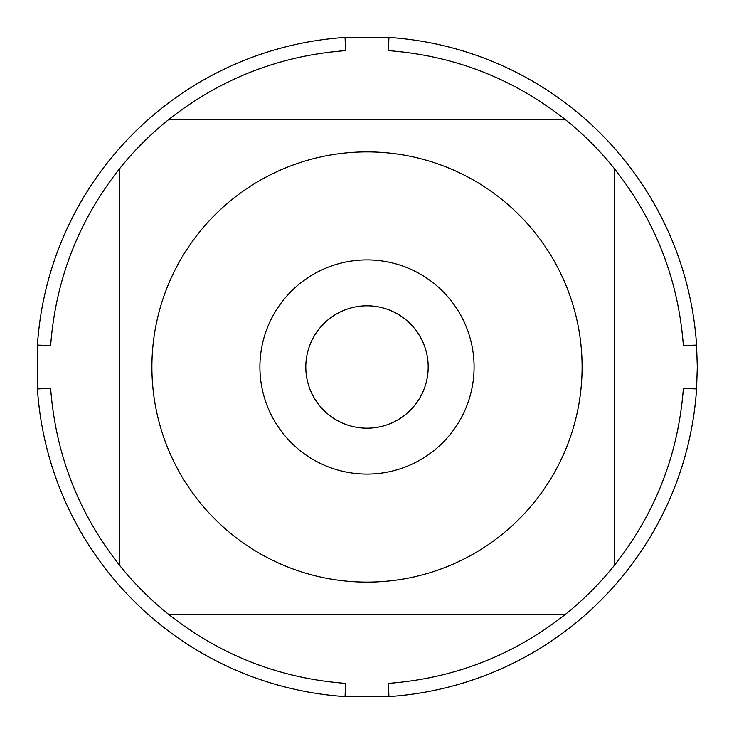 <?xml version="1.0" encoding="UTF-8"?>
<svg xmlns="http://www.w3.org/2000/svg" width="734" height="734" viewBox="0 0 734 734"><rect width="100%" height="100%" fill="white"/><g stroke="black" fill="none" stroke-linecap="round" stroke-linejoin="round"><path stroke-width="1.1" d="M697.3 367L696.575 388.919A330.3 330.3 0 0 1 388.919 696.575L345.081 696.575A330.3 330.3 0 0 1 37.425 388.919L37.425 345.081A330.3 330.3 0 0 1 345.081 37.425L388.919 37.425A330.3 330.3 0 0 1 696.575 345.081L697.3 367M199.226 501.606A215.099 215.099 0 0 0 582.099 367A215.099 215.099 0 0 0 295.664 164.077A215.099 215.099 0 0 0 199.226 501.606M119.67 565.428A317.088 317.088 0 0 0 168.572 614.33L565.428 614.33A317.088 317.088 0 0 0 614.33 565.428L614.33 168.572A317.088 317.088 0 0 0 565.428 119.67L168.572 119.67A317.088 317.088 0 0 0 119.67 168.572L119.67 565.428C78.676 513.461 55.665 454.474 50.637 388.479L37.425 388.919M388.919 696.575L388.479 683.363C454.474 678.335 513.461 655.324 565.428 614.33M614.33 565.428C655.324 513.461 678.335 454.474 683.363 388.479L696.575 388.919M696.575 345.081L683.363 345.521C678.335 279.526 655.324 220.539 614.33 168.572M565.428 119.67C513.461 78.676 454.474 55.665 388.479 50.637L388.919 37.425M345.081 37.425L345.521 50.637C279.526 55.665 220.539 78.676 168.572 119.67M119.67 168.572C78.676 220.539 55.665 279.526 50.637 345.521L37.425 345.081M168.572 614.33C220.539 655.324 279.526 678.335 345.521 683.363L345.081 696.575M259.909 367A107.091 107.091 0 0 1 420.545 274.259A107.091 107.091 0 0 1 420.545 459.741A107.091 107.091 0 0 1 259.909 367M305.803 367A61.197 61.197 0 0 0 397.599 419.995A61.197 61.197 0 0 0 397.599 314.005A61.197 61.197 0 0 0 305.803 367"/></g></svg>
